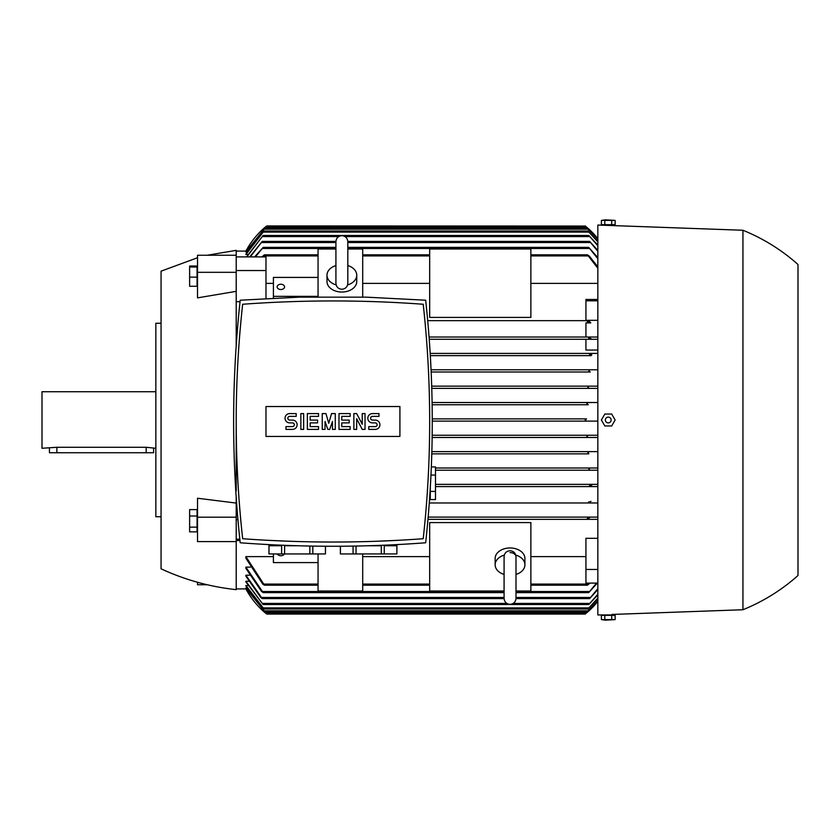 <?xml version="1.0" encoding="UTF-8"?>
<svg xmlns="http://www.w3.org/2000/svg" width="840" height="840" viewBox="0 0 840 840"><rect width="100%" height="100%" fill="white"/><g stroke="black" fill="none" stroke-linecap="round" stroke-linejoin="round"><path stroke-width="1.26" d="M504.084 574.445A14.879 10.521 0 0 1 495.149 564.795L495.149 558.485A14.879 10.521 0 0 1 510.038 547.964A14.879 10.521 0 0 1 524.916 558.485L524.916 564.795A14.879 10.521 0 0 1 515.991 574.445M495.149 564.795A14.879 10.521 0 0 1 504.305 555.082M515.77 555.082A14.879 10.521 0 0 1 524.916 564.795M510.038 552.594A5.954 4.21 0 0 1 515.949 556.311M515.991 591.003L530.87 591.003L530.87 522.596L429.671 522.596L429.671 591.003L504.084 591.003M236.208 588.913L246.257 588.903M245.879 588L265.041 611.972L245.879 588.221L247.013 588M245.879 585.48L264.043 609L245.879 585.921L247.8 585.48M245.879 581.27L263.088 604.538L245.879 581.952L245.879 581.27L248.619 581.27M245.879 575.222L262.269 598.584L260.778 597.471L245.879 576.167L245.879 575.222L249.459 575.222M245.879 567.126L263.193 592.63L261.587 591.518L245.879 568.365L245.879 567.126L250.341 567.126M245.879 556.615L264.474 585.186L262.752 584.073L245.879 558.212L245.879 556.615L273.409 556.615M362.702 556.615L429.671 556.615M530.87 556.615L585.932 556.615M597.839 583.107L585.932 583.107L585.932 538.325L597.839 538.325M597.839 519.341L427.98 519.341L587.874 519.341L587.433 518.217L587.874 519.341L597.839 519.341M239.967 540.54L236.208 540.54M245.879 588.913A81.848 81.848 0 0 0 266.721 614.061L266.574 613.946M586.362 613.095L585.186 614.061L266.721 614.061L265.366 612.948L586.541 612.948L597.839 601.346A81.848 81.848 0 0 1 585.186 614.061L586.436 613.032M245.795 588.746C251.15 598.605 257.88 606.848 266.007 613.484M597.839 600.705L586.866 611.972L597.839 600.505M597.839 598.563L587.853 609L597.839 598.154M597.839 594.877L588.819 604.538L597.839 594.248M597.839 589.544L589.627 598.584L597.839 588.672M597.313 583.107L588.714 592.63L596.484 583.107M588.714 338.153L589.292 337.029L597.839 337.029L429.082 337.029L589.292 337.029L588.714 338.153L589.333 338.887M589.659 354.596L590.216 355.278M430.332 355.635L591.129 355.635M587.874 386.831L588.872 386.148L597.839 386.148M588.2 404.744L586.866 403.631L588.032 402.518L597.839 402.518L432.117 402.518L588.032 402.518M432.159 404.744L588.252 404.744M586.52 418.887L432.274 418.887L586.541 418.887L585.186 420L586.541 421.113L585.186 420M588.032 437.483L432.169 437.483L597.839 437.483L588.032 437.483L586.866 436.37L588.252 435.257L597.839 435.257L432.201 435.257L588.252 435.257M589.627 485.478L590.331 486.602L435.498 486.602L590.331 486.602L589.627 485.478M590.216 484.712L589.659 485.405M588.714 501.848L589.292 502.971L429.303 502.971L589.292 502.971L588.714 501.848M585.932 337.029L585.932 322.896L590.772 322.896L588.893 320.659L585.932 320.659L585.932 299.46L597.839 299.46M585.932 320.659L427.718 320.659L587.874 320.659L587.433 321.783L587.874 320.659L588.893 320.659M247.8 254.52L245.879 254.079L264.043 231L587.853 231L597.839 241.437M247.013 252L245.879 251.78L265.041 228.029L586.866 228.029L597.839 239.295M246.257 251.097L245.879 251.087A81.848 81.848 0 0 1 266.721 225.939L585.333 226.054M265.366 227.052L266.721 225.939L265.366 227.052L586.541 227.052L585.186 225.939A81.848 81.848 0 0 1 597.839 238.655L586.541 227.052M362.702 553.938L362.702 591.003L318.056 591.003L318.056 553.938M585.932 569.457L597.839 569.457M207.27 255.245L236.208 250.352L236.208 256.893L265.976 256.893L265.976 298.526M236.208 291.344L197.516 297.864L197.516 272.318L236.208 272.318L236.208 345.24M197.516 257.733L161.059 271.183L161.059 568.817C184.958 579.894 210.011 586.835 236.208 589.649L236.208 541.579L197.516 541.579L197.516 498.236L236.208 503.076M236.208 497.731L236.208 539.186L239.82 539.186M236.208 519.677L237.93 519.677M590.772 322.896L589.155 322.896M597.839 283.385L530.87 283.385M429.671 283.385L362.702 283.385M273.409 283.385L265.976 283.385M240.051 301.675L236.208 301.675M318.056 297.15L318.056 248.997L335.916 248.997M429.671 317.405L429.671 248.997L530.87 248.997L530.87 317.405L429.671 317.405M347.823 248.997L362.702 248.997L362.702 297.15M347.823 265.555A14.879 10.521 180 0 1 356.748 275.205L356.748 281.516A14.879 10.521 180 0 1 341.87 292.036A14.879 10.521 180 0 1 326.991 281.516L326.991 275.205A14.879 10.521 180 0 1 335.916 265.555M356.748 275.205A14.879 10.521 180 0 1 347.603 284.918M336.137 284.918A14.879 10.521 180 0 1 326.991 275.205M347.823 247.737L347.823 266.459M585.932 300.815L597.839 300.815M585.932 320.324L597.839 320.324M590.982 338.635L588.599 337.669M597.839 339.266L429.251 339.266L597.839 339.266M597.839 350.038L585.932 350.038L585.932 339.266M590.331 353.399L430.206 353.399L597.839 353.399L590.331 353.399L589.627 354.522M428.18 517.104L597.839 517.104L428.18 517.104M597.839 502.971L589.292 502.971M236.208 272.318L236.208 256.893M236.208 270.543L265.976 270.543M261.87 256.893L264.474 254.814L263.109 256.893M530.87 254.814L587.433 254.814L589.155 255.927L597.839 266.847M597.839 268.275L587.433 254.814M597.839 470.221L435.498 470.221L589.67 470.221L588.819 469.108L590.289 467.995L597.839 467.995L435.498 467.995L590.289 467.995M435.498 484.365L597.839 484.365L435.498 484.365M431.078 369.779L597.839 369.779L431.078 369.779M591.864 354.911L589.554 354.133M588.872 453.852L431.812 453.852L588.872 453.852L587.853 452.739L589.292 451.626L597.839 451.626L431.876 451.626L589.292 451.626M597.839 421.113L432.285 421.113L597.839 421.113M589.554 485.867L591.864 485.09M597.839 486.602L590.331 486.602M597.839 241.847L587.853 231M264.043 231L245.879 254.52M264.043 609L587.853 609M246.488 256.893L263.088 235.463L588.819 235.463L597.839 245.123M263.088 604.538L588.819 604.538M263.088 235.463L246.855 256.893M597.839 245.753L588.819 235.463M249.711 256.893L262.269 241.416L335.927 241.416M347.823 241.416L589.627 241.416L597.839 250.457M262.269 598.584L504.084 598.584M515.981 598.584L589.627 598.584M262.269 241.416L250.268 256.893M597.839 251.328L589.627 241.416M254.594 256.893L263.193 247.37L335.916 247.37M347.823 247.37L588.714 247.37L597.839 257.618M263.193 592.63L504.084 592.63M515.991 592.63L588.714 592.63M263.193 247.37L255.423 256.893M597.839 258.741L588.714 247.37M590.037 583.107L587.433 585.186L588.798 583.107M264.474 585.186L318.056 585.186M362.702 585.186L429.671 585.186M530.87 585.186L587.433 585.186M264.474 254.814L318.056 254.814M362.702 254.814L429.671 254.814M266.007 226.517C257.88 233.153 251.15 241.395 245.795 251.255M265.041 611.972L586.866 611.972M265.041 228.029L245.879 252M597.839 239.495L586.866 228.029M590.289 372.005L431.183 372.005L590.289 372.005L588.819 370.892L589.67 369.779M431.718 386.148L588.872 386.148L431.718 386.148M589.292 388.374L431.792 388.374L597.839 388.374L589.292 388.374L587.853 387.261M587.255 518.794L589.743 517.65M588.599 502.331L590.982 501.365M589.743 322.35L587.255 321.206M368.655 541.517L375.27 541.307M375.784 541.286L398.538 540.288M368.644 545.748L381.286 545.748L381.286 553.938L340.379 553.938L340.379 546.242M384.258 553.938L384.258 545.748L396.879 545.748L396.879 553.938L381.286 553.938M396.931 544.603L396.879 553.938M340.431 553.938L340.431 546.242M353.062 546.105L353.062 553.938M356.034 553.938L356.034 546.053M309.855 546.053L309.855 553.938L284.592 553.938L284.592 545.748L297.244 545.748M325.447 546.242L325.447 553.938L309.855 553.938M312.816 553.938L312.816 546.105M325.5 546.242L325.447 553.938M269 553.938L269 545.748L281.631 545.748L281.631 553.938L268.947 553.938L268.947 544.603M284.592 553.938L281.631 553.938M267.351 540.288L290.094 541.286M290.608 541.307L297.224 541.517M240.209 300.206C231.441 381.056 231.441 461.916 240.209 542.776C302.032 547.418 363.846 547.418 425.67 542.776C434.448 461.916 434.448 381.056 425.67 300.206L366.156 297.15L299.723 297.15L240.209 300.206M332.945 542.031A1232.396 1232.396 0 0 0 423.213 538.724A1067.325 1067.325 0 0 0 423.213 304.258A1232.396 1232.396 0 0 0 242.666 304.258A1067.325 1067.325 0 0 0 242.666 538.724A1232.396 1232.396 0 0 0 332.945 542.031M427.308 492.429L428.054 480.27L427.308 492.429M428.075 479.923L428.221 477.141L428.075 479.923M429.544 499.622L430.29 499.622L430.29 488.135M430.29 491.411L435.498 491.411L435.498 499.569L430.29 499.569M431.361 466.925L435.498 466.925L435.498 491.411M435.498 475.083L430.994 475.083M399.913 436.443L265.976 436.443L265.976 406.529L399.913 406.529L399.913 436.443M362.24 424.274L362.24 413.584L365.032 413.584L365.032 429.397L362.24 429.397L356.664 418.698L356.664 429.397L353.871 429.397L353.871 413.584L356.664 413.584L362.24 424.274M335.265 413.584L335.265 429.397L332.472 429.397L332.472 421.491L329.69 429.397L327.82 429.397L325.038 421.491L325.038 429.397L322.245 429.397L322.245 413.584L325.962 413.584L328.755 423.35L331.548 413.584L335.265 413.584M300.856 429.397L300.856 413.584L303.639 413.584L303.639 429.397L300.856 429.397M289.695 413.584A4.651 4.651 0 0 0 285.044 418.236A4.651 4.651 0 0 0 289.695 422.888L292.478 422.888A1.859 1.859 0 0 1 294.336 424.746A1.859 1.859 0 0 1 292.478 426.605L285.968 426.605L285.968 429.397L292.478 429.397A4.651 4.651 0 0 0 297.129 424.746A4.651 4.651 0 0 0 292.478 420.094L289.695 420.094A1.859 1.859 0 0 1 287.826 418.236A1.859 1.859 0 0 1 289.695 416.378L296.205 416.378L296.205 413.584L289.695 413.584M310.149 416.378L310.149 420.094L317.594 420.094L317.594 422.888L310.149 422.888L310.149 426.605L318.528 426.605L318.528 429.397L307.367 429.397L307.367 413.584L318.528 413.584L318.528 416.378L310.149 416.378M341.775 416.378L341.775 420.094L349.219 420.094L349.219 422.888L341.775 422.888L341.775 426.605L350.144 426.605L350.144 429.397L338.982 429.397L338.982 413.584L350.144 413.584L350.144 416.378L341.775 416.378M372.467 413.584A4.651 4.651 0 0 0 367.826 418.236A4.651 4.651 0 0 0 372.467 422.888L375.26 422.888A1.859 1.859 0 0 1 377.118 424.746A1.859 1.859 0 0 1 375.26 426.605L368.75 426.605L368.75 429.397L375.26 429.397A4.651 4.651 0 0 0 379.911 424.746A4.651 4.651 0 0 0 375.26 420.094L372.467 420.094A1.859 1.859 0 0 1 370.608 418.236A1.859 1.859 0 0 1 372.467 416.378L378.987 416.378L378.987 413.584L372.467 413.584M318.056 562.59L273.409 562.59L273.409 553.938M284.393 553.938A3.717 2.635 0 0 1 280.854 555.744A3.717 2.635 0 0 1 277.316 553.938M273.409 298.147L273.409 277.41L318.056 277.41M273.409 296.352L318.056 296.352M277.137 286.881A3.717 2.635 180 0 1 280.854 284.256A3.717 2.635 180 0 1 284.571 286.881A3.717 2.635 180 0 1 280.854 289.517A3.717 2.635 180 0 1 277.137 286.881M742.938 230.255C763.255 238.508 781.61 249.921 798 264.484L798 575.516C781.61 590.079 763.255 601.493 742.938 609.746L742.938 230.255L597.839 225.047L597.839 614.953L611.972 614.953M613.242 615.321L603.267 615.321M604.821 615.321L601.388 615.321L601.388 619.605L605.367 620.162L615.132 619.605L615.132 615.321L604.821 615.321L604.821 619.605L615.132 619.605M611.688 615.321L611.688 619.605M601.388 619.605L604.821 619.605M615.132 420L611.688 425.954L604.821 425.954L601.388 420L604.821 414.046L611.688 414.046L615.132 420M605.367 420A2.888 2.888 0 0 0 608.255 422.888A2.888 2.888 0 0 0 611.142 420A2.888 2.888 0 0 0 608.255 417.113A2.888 2.888 0 0 0 605.367 420M603.267 224.679L613.242 224.679M601.388 220.395L601.388 224.679L615.132 224.679L615.132 220.395L601.388 220.395L605.367 219.839L615.132 220.395M611.688 224.679L611.688 220.395M604.821 224.679L604.821 220.395M236.208 539.186L236.208 541.579M236.208 420L236.208 491.012M197.516 582.267L197.516 584.755L207.27 584.755M236.208 255.245L197.516 255.245L197.516 272.318M197.075 277.127L197.075 266.028L189.63 266.028L189.63 286.272L197.075 286.272L197.075 277.127L189.63 277.127M197.075 267.005L189.63 267.005M236.208 517.198L197.516 517.198M197.075 531.846L197.075 509.596L189.63 509.596L189.63 531.846L197.075 531.846M197.075 527.131L189.63 527.131M197.075 516.002L189.63 516.002M161.059 323.264L155.852 323.264L155.852 516.736L161.059 516.736M155.852 391.724L42 391.724L42 448.276L56.879 447.279L146.171 447.279L155.852 448.276M153.615 448.276L153.615 452.739L49.445 452.739L49.445 448.276M263.875 610.859L588.032 610.859M263.036 607.887L588.872 607.887M262.238 603.425L506.888 603.425M513.177 603.425L589.67 603.425M261.576 597.471L504.084 597.471L261.576 597.471M515.991 597.471L590.331 597.471L515.991 597.471M262.615 591.518L504.084 591.518L262.615 591.518M515.991 591.518L589.292 591.518L515.991 591.518M264.033 255.927L318.056 255.927M362.702 255.927L429.671 255.927M530.87 255.927L587.874 255.927M263.036 232.113L588.872 232.113M262.238 236.576L338.73 236.576M345.019 236.576L589.67 236.576M261.576 242.529L335.916 242.529M347.823 242.529L590.331 242.529M262.615 248.483L335.916 248.483M347.823 248.483L589.292 248.483M264.033 584.073L318.056 584.073L264.033 584.073M362.702 584.073L429.671 584.073L362.702 584.073M530.87 584.073L587.874 584.073L530.87 584.073M263.875 229.142L588.032 229.142M56.879 452.739L56.879 447.279M146.171 452.739L146.171 447.279M515.991 557.088L515.991 556.7C515.571 553.014 513.587 551.029 510.038 550.746C506.415 551.093 504.431 553.077 504.084 556.7L504.084 598.364C504.431 601.986 506.415 603.971 510.038 604.317C513.649 603.971 515.634 601.986 515.991 598.364L515.991 592.263M515.991 556.7L515.991 598.364M236.208 251.087L245.879 251.087M341.87 289.254C338.257 288.907 336.273 286.923 335.916 283.3L335.916 241.637C336.273 238.014 338.257 236.03 341.87 235.683C345.481 236.03 347.466 238.014 347.823 241.637L347.823 283.3C347.466 286.923 345.481 288.907 341.87 289.254M335.916 247.737L335.916 241.637M742.938 609.746L611.972 614.45"/></g></svg>
